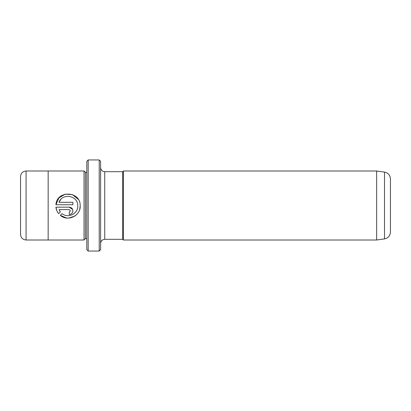 <?xml version="1.0" encoding="UTF-8"?>
<svg xmlns="http://www.w3.org/2000/svg" width="411" height="411" viewBox="0 0 411 411"><rect width="100%" height="100%" fill="white"/><g stroke="black" fill="none" stroke-linecap="round" stroke-linejoin="round"><path stroke-width="0.62" d="M99.221 159.951L100.603 161.333L100.603 249.667L99.221 251.049L99.221 159.951L88.18 159.951L88.18 251.049L99.221 251.049M88.18 251.049L86.803 249.667L86.803 161.333L88.18 159.951M66.551 218.03L60.335 215.374C67.656 221.976 80.715 215.826 80.191 205.962L79.708 209.353M77.756 205.962L77.746 205.5L77.756 205.962C78.152 213.741 67.985 218.709 62.066 213.643C67.979 218.709 78.162 213.735 77.756 205.962M76.107 215.051L74.751 216.094M74.699 216.129L68.709 218.102M68.658 218.102L66.572 218.03M80.181 205.5C80.407 190.822 56.595 190.139 55.932 204.745L58.871 197.963L65.159 194.146L72.572 194.68L78.244 199.361M69.248 207.175L55.932 207.175C56.194 209.61 57.088 211.773 58.614 213.658L60.345 211.927L59.014 209.61L69.248 209.61L70.461 210.822L69.248 212.04L69.248 214.475C71.478 214.244 72.69 213.026 72.896 210.822C72.685 208.618 71.473 207.401 69.248 207.175L72.619 209.43L72.896 210.822M390.45 178.934L390.45 232.066C390.162 235.816 388.184 238.092 384.511 238.899L384.511 172.101C388.184 172.908 390.162 175.184 390.45 178.934M376.646 170.997L376.646 240.003L123.377 240.003L123.377 170.997L376.646 170.997L384.511 172.101M20.55 205.5L20.55 176.525C20.879 173.17 22.718 171.33 26.073 171.002L26.073 239.998C22.718 239.67 20.879 237.83 20.55 234.476L20.55 205.5M84.039 240.003L85.421 238.627L85.421 172.373L84.039 170.997L84.039 240.003L48.154 240.003L48.154 170.997L26.073 171.002M55.932 204.745L72.896 204.745L72.896 202.315L59.014 202.315C62.215 192.79 77.864 195.405 77.746 205.5M123.377 240.003L122.689 239.315L122.689 171.685L104.743 171.685L104.743 239.315C102.231 239.562 100.849 240.938 100.603 243.456M62.066 213.643L60.335 215.374M56.805 210.627L55.932 207.175M69.593 214.455L69.248 214.475M59.014 209.61L60.345 211.927M70.461 210.822L69.248 209.61M60.741 199.52L59.014 202.315M84.039 170.997L48.154 170.997M85.421 172.373L86.803 172.373M122.689 171.685L123.377 170.997M122.689 239.315L104.743 239.315M104.743 171.685C102.231 171.438 100.849 170.062 100.603 167.544M85.421 238.627L86.803 238.627M48.154 239.998L26.073 239.998M384.511 238.899L376.646 240.003"/></g></svg>
